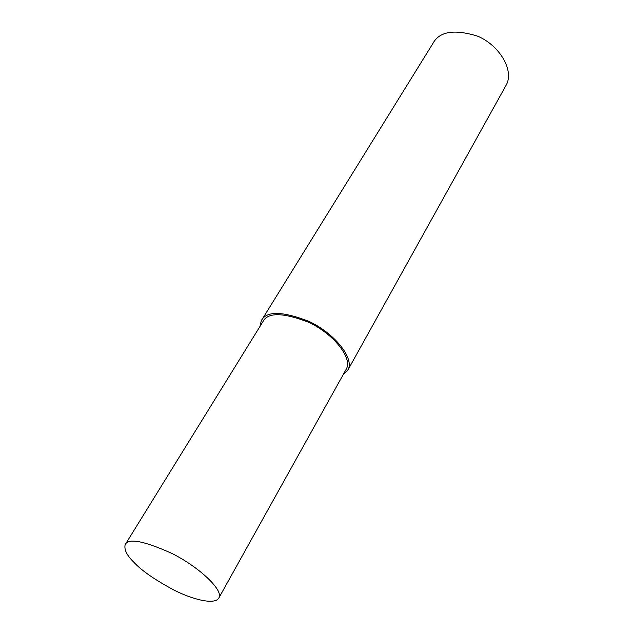 <?xml version="1.0" encoding="UTF-8"?>
<svg xmlns="http://www.w3.org/2000/svg" width="633" height="633" viewBox="0 0 633 633"><rect width="100%" height="100%" fill="white"/><g stroke="black" fill="none" stroke-linecap="round" stroke-linejoin="round"><path stroke-width="0.95" d="M342.991 374.997L348.11 369.648L506.36 84.806C514.265 70.263 499.461 45.283 477.606 36.168C454.336 28.944 439.444 31.365 432.925 43.432L261.294 320.725L259.941 326.486M348.11 369.648C354.433 357.962 334.169 333.021 308.706 321.271C282.057 311.04 266.248 310.858 261.294 320.725M219.042 597.639L346.441 368.802C352.549 357.542 333.021 333.536 308.524 322.229C282.864 312.378 267.656 312.211 262.893 321.714L125.136 544.72C124.044 549.634 126.861 555.386 133.587 561.977C141.199 570.341 154.634 579.686 173.893 590.027C192.472 599.467 215.362 605.512 219.042 597.639C223.267 589.782 198.873 566.883 171.67 553.313C143.604 540.74 128.095 537.884 125.136 544.72"/></g></svg>
